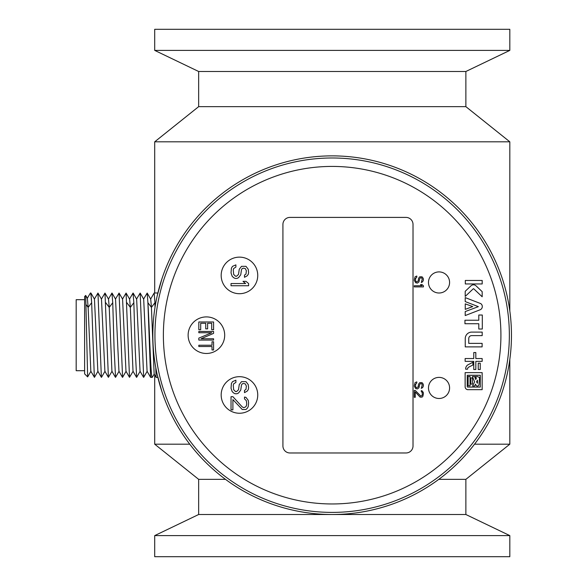 <?xml version="1.0" encoding="UTF-8"?>
<svg xmlns="http://www.w3.org/2000/svg" width="586" height="586" viewBox="0 0 586 586"><rect width="100%" height="100%" fill="white"/><g stroke="black" fill="none" stroke-linecap="round" stroke-linejoin="round"><path stroke-width="0.88" d="M509.82 310.939L509.82 141.812L154.704 141.812L154.704 293M225.5 479.348L198.654 479.348L154.704 444.188L154.704 374.967M154.704 444.188L189.761 444.188M474.535 444.188L509.82 444.188L509.82 359.445M509.82 141.812L465.87 106.652L198.654 106.652L154.704 141.812M154.704 535.604L154.704 556.7L509.82 556.7L509.82 535.604L154.704 535.604L198.654 514.508L465.87 514.508L465.87 479.348L438.797 479.348M465.87 479.348L509.82 444.188M198.654 106.652L198.654 71.492L154.704 50.396L509.82 50.396L509.82 29.3L154.704 29.3L154.704 50.396M465.87 106.652L465.87 71.492L198.654 71.492M465.87 514.508L509.82 535.604M84.618 299.68L76.18 299.68L76.18 370.704L84.618 370.704M87.27 298.347L90.434 293C90.837 293.132 91.248 296.355 91.658 302.676L88.142 307.379M90.698 293.491L90.933 293.051L94.456 299.153L97.855 371.238L101.378 377.333L97.965 293.066L94.339 299.146M90.874 293L91.65 302.676M88.134 307.372L87.387 298.347L85.71 295.439L84.618 296.516L84.618 373.868L87.644 376.886L90.94 371.231M85.71 295.439L87.644 376.886M94.456 377.311L90.823 371.231L88.134 307.386L85.9 304.405M112.036 371.231L108.403 377.325L104.989 293.051L101.371 299.138M94.346 377.325L91.658 302.684M97.965 293.044L101.488 299.138L104.887 371.238L108.41 377.333M104.989 293.051L108.52 299.153L109.238 307.386L112.754 302.684M115.552 377.311L114.087 348.626L112.754 302.691L111.919 293.059M133.132 371.231L129.499 377.325L126.085 293.051L122.467 299.138M122.577 377.325L119.061 293.066L115.435 299.146M105.714 302.684L109.23 307.379L111.919 371.231L115.442 377.325M112.036 293.059L115.552 299.146L118.951 371.238L122.474 377.333M119.061 293.044L122.584 299.138L125.983 371.238L129.506 377.333M126.085 293.051L129.616 299.146L130.334 307.386L133.85 302.684M136.648 377.311L135.183 348.626L133.85 302.691L133.015 293.059M147.906 302.691L147.181 293.051L143.563 299.138M143.673 377.325L140.157 293.066L136.531 299.146M151.43 307.379L147.906 302.684C149.349 325.296 150.792 379.486 152.235 377.384L154.257 374M126.81 302.684L130.326 307.379L133.015 371.231L136.538 377.325M133.132 293.059L136.648 299.146L140.047 371.238L143.57 377.333M140.157 293.044L143.68 299.138L147.079 371.238L150.602 377.347L147.914 302.684M147.181 293.051L150.712 299.146L151.422 307.24M155.019 307.284L154.946 302.684L151.422 307.379L154.147 374L156.088 377.362L155.773 367.525M154.953 302.684L154.169 293.007M150.661 377.384L152.235 377.384M156.103 377.384L157.861 377.384M477.443 383.259L476.601 381.918L477.443 380.16L477.443 383.259M475.869 385.031A1.633 1.633 0 0 0 479.018 384.482L479.575 377.311A3.128 3.128 0 0 1 477.553 376.512L475.385 376.512A4.432 4.432 0 0 0 476.425 378.029L475.707 379.523L474.579 376.512L472.426 376.512L474.579 381.845L472.58 386.006L474.653 386.006L475.517 384.182L475.869 385.031M467.247 386.613A0.41 0.41 0 0 0 467.657 387.068A0.41 0.41 0 0 1 467.247 386.628L467.247 375.267L480.293 375.267L480.293 387.068L467.657 387.068M478.791 315.026L482.307 315.026L482.307 329.024L478.791 329.024L478.791 323.743L464.947 323.743L464.947 320.234L478.791 320.234L478.791 315.026M482.19 280.474L482.19 283.954L465.313 283.954L465.313 280.46L482.19 280.474M471.767 332.094L482.19 332.094L482.19 335.61L471.701 335.61A2.952 2.952 0 0 0 468.749 338.569L468.749 343.359L482.117 343.359L482.117 346.875L465.24 346.875L465.24 338.4A6.534 6.534 0 0 1 471.767 332.094M482.175 291.652L482.175 296.772L473.73 288.788A0.374 0.374 0 0 0 473.246 288.817L465.211 296.428L465.211 291.308L470.778 286.012A3.663 3.663 0 0 1 476 285.814L482.175 291.652M480.725 303.599L465.211 297.6L465.211 301.585L478.344 306.654L465.211 311.562L465.211 315.554L480.52 309.62A3.538 3.538 0 0 0 480.725 303.599M472.719 306.566L465.24 303.856L465.24 309.371L472.719 306.566M472.887 362.287L472.887 365.012L468.851 367.07A2.417 2.417 0 0 0 467.54 369.195L465.665 369.195A4.922 4.922 0 0 1 467.76 364.91L472.887 362.287M482.153 358.537L482.153 361.372L475.825 361.372L475.825 369.51L473.774 369.51L473.774 361.372L465.138 361.372L465.138 358.537L473.774 358.537L473.774 352.545L475.825 352.545L475.825 358.537L482.153 358.537M480.234 363.174L480.234 369.51L478.242 369.51L478.242 363.174L480.234 363.174M482.153 372.63L482.153 389.668L467.511 389.668A2.959 2.959 0 0 1 465.138 386.782L465.138 372.63L482.153 372.63M439.031 271.904A10.548 10.548 0 0 0 429.897 287.726A10.548 10.548 0 0 0 448.173 287.726A10.548 10.548 0 0 0 439.031 271.904M439.031 377.384A10.548 10.548 0 0 0 429.897 393.206A10.548 10.548 0 0 0 448.173 393.206A10.548 10.548 0 0 0 439.031 377.384M413.02 224.438L413.02 445.946A7.032 7.032 0 0 1 405.988 452.978L289.953 452.978A7.032 7.032 0 0 1 282.921 445.946L282.921 224.438A7.032 7.032 0 0 1 289.953 217.406L405.988 217.406A7.032 7.032 0 0 1 413.02 224.438M239.454 293.703A18.283 18.283 0 0 0 255.291 266.278A18.283 18.283 0 0 0 223.625 266.278A18.283 18.283 0 0 0 239.454 293.703M206.404 353.475A18.283 18.283 0 0 0 222.24 326.05A18.283 18.283 0 0 0 190.575 326.05A18.283 18.283 0 0 0 206.404 353.475M239.454 413.247A18.283 18.283 0 0 0 255.291 385.822A18.283 18.283 0 0 0 223.625 385.822A18.283 18.283 0 0 0 239.454 413.247M468.111 376.468L470.053 376.468L470.053 385.837L468.111 385.837L468.111 376.468M470.77 377.948L472.426 377.948L472.426 384.086L470.77 384.086L470.77 377.948M244.494 277.325L244.494 275.127L245.988 274.028L246.362 270.732L245.241 268.535L243.373 268.168L242.252 268.535L241.498 269.633L240.751 274.761L238.509 277.691L237.015 278.423L235.14 278.423L233.646 277.691L232.151 276.226L231.03 272.93L231.404 268.168L232.525 266.337L235.894 264.872L235.894 267.07L233.646 268.535L233.272 270L233.646 274.395L235.513 276.226L236.641 276.226L238.509 274.395L239.256 269.267L241.498 266.337L245.988 266.337L248.237 269.267L248.611 272.563L248.237 274.395L247.109 275.86L244.494 277.325M248.611 285.748L231.03 285.748L231.03 283.551L245.615 283.551L243 281.353L245.988 281.353L248.611 283.551L248.611 285.748M200.705 323.267L200.705 329.728L198.822 329.728L198.822 321.97L213.59 321.97L213.59 329.728L211.707 329.728L211.707 323.267L207.62 323.267L207.62 328.863L205.737 328.863L205.737 323.267L200.705 323.267M211.707 332.738L198.822 332.738L198.822 331.449L213.59 331.449L213.59 333.383L201.02 338.767L213.59 338.767L213.59 340.063L198.822 340.063L198.822 338.122L211.707 332.738M213.59 341.785L213.59 349.967L212.015 349.967L212.015 346.524L198.822 346.524L198.822 345.227L212.015 345.227L212.015 341.785L213.59 341.785M244.494 392.649L244.494 390.452L245.988 389.353L246.362 386.057L245.241 383.859L243.373 383.493L242.252 383.859L241.498 384.958L240.751 390.086L238.509 393.016L237.015 393.748L235.14 393.748L233.646 393.016L232.151 391.551L231.03 388.254L231.404 383.493L232.525 381.662L235.894 380.197L235.894 382.394L233.646 383.859L233.272 385.324L233.646 389.719L235.513 391.551L236.641 391.551L238.509 389.719L239.256 384.592L241.498 381.662L245.988 381.662L248.237 384.592L248.611 387.888L248.237 389.719L247.109 391.184L244.494 392.649M231.03 396.678L232.898 396.678L242.252 406.933L243.747 407.666L245.615 406.933L246.362 405.834L246.735 404.003L246.362 400.707L244.494 398.876L244.494 397.044L245.988 397.411L248.237 400.341L248.611 402.904L248.237 406.567L247.49 408.032L245.988 409.497L242.252 409.497L232.898 399.608L232.898 409.863L231.03 409.863L231.03 396.678M421.283 282.525L422.257 279.097L421.671 277.954L420.704 277.764L419.73 278.526L418.953 281.954L417.393 283.097L415.642 282.716L414.28 280.24L415.064 276.812L416.807 276.05L416.807 277.193L415.452 278.716L415.642 281.002L416.617 281.954L418.17 281.002L418.558 278.335L419.73 276.812L422.059 276.812L423.231 278.335L423.422 280.049L422.645 281.763L421.283 282.525M423.422 286.906L414.28 286.906L414.28 285.763L421.869 285.763L420.506 284.62L422.059 284.62L423.422 285.763L423.422 286.906M421.283 388.357L422.257 384.929L421.671 383.786L420.704 383.596L419.73 384.357L418.953 387.786L417.393 388.928L415.642 388.547L414.28 386.071L415.064 382.643L416.807 381.882L416.807 383.024L415.452 384.548L415.642 386.833L416.617 387.786L418.17 386.833L418.558 384.167L419.73 382.643L422.059 382.643L423.231 384.167L423.422 385.881L422.645 387.595L421.283 388.357M414.28 390.452L415.254 390.452L420.895 396.165L422.257 395.213L422.257 392.547L421.283 391.595L421.283 390.642L422.059 390.833L423.231 392.356L423.422 393.689L422.843 396.356L422.059 397.118L420.118 397.118L415.254 391.975L415.254 397.308L414.28 397.308L414.28 390.452M332.145 514.508A179.316 179.316 0 0 1 176.855 245.534A179.316 179.316 0 0 1 487.442 245.534A179.316 179.316 0 0 1 332.145 514.508M157.304 295.41L161.883 278.936M161.883 391.448L157.304 374.989M332.145 512.398A177.206 177.206 0 0 1 154.938 335.192A177.206 177.206 0 0 1 332.145 157.986A177.206 177.206 0 0 1 509.351 335.192A177.206 177.206 0 0 1 332.145 512.398M332.145 503.96A168.768 168.768 0 0 0 478.308 250.808A168.768 168.768 0 0 0 185.989 250.808A168.768 168.768 0 0 0 332.145 503.96M465.87 71.492L509.82 50.396M198.654 514.508L198.654 479.348M101.473 377.34L105.004 371.238M94.449 377.333L97.972 371.238M108.403 299.146L111.926 293.051M122.569 377.34L126.1 371.246M115.545 377.333L119.068 371.238M129.499 299.146L133.022 293.051M143.665 377.34L147.189 371.246M136.641 377.333L140.164 371.246M150.595 299.146L154.125 293.044M154.177 293L157.868 293"/></g></svg>
